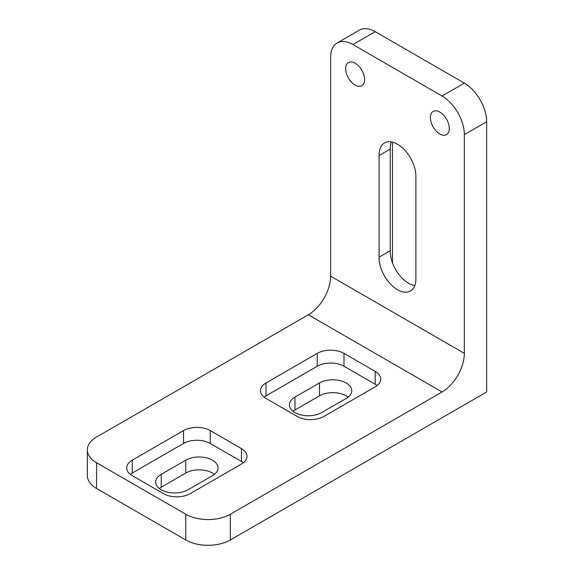 <?xml version="1.0" encoding="UTF-8"?>
<svg xmlns="http://www.w3.org/2000/svg" width="574" height="574" viewBox="0 0 574 574"><rect width="100%" height="100%" fill="white"/><g stroke="black" fill="none" stroke-linecap="round" stroke-linejoin="round"><path stroke-width="0.86" d="M214.396 474.339A18.913 10.92 0 0 0 185.746 473.055L161.229 487.211A18.913 10.92 0 0 0 159.321 488.496M161.229 474.339L185.746 460.183A18.913 10.92 180 0 1 206.353 457.815A18.913 10.92 180 0 1 218.027 467.903A18.913 10.92 180 0 1 212.488 475.631L187.971 489.78A18.913 10.92 180 0 1 167.364 492.148A18.913 10.92 180 0 1 155.69 482.06A18.913 10.92 180 0 1 161.229 474.339L161.229 487.211M348.131 397.129A18.913 10.92 0 0 0 319.474 395.845L294.957 410.001A18.913 10.92 0 0 0 293.056 411.285M294.957 397.129L319.474 382.973A18.913 10.92 180 0 1 340.088 380.605A18.913 10.92 180 0 1 351.762 390.693A18.913 10.92 180 0 1 346.222 398.421L321.705 412.57A18.913 10.92 180 0 1 301.092 414.937A18.913 10.92 180 0 1 289.418 404.849A18.913 10.92 180 0 1 294.957 397.129L294.957 410.001M96.59 488.496L96.59 462.759A31.52 18.196 180 0 1 87.356 449.894L87.356 475.631A31.52 18.196 0 0 0 96.59 488.496L185.746 539.969A31.52 18.196 0 0 0 230.325 539.969L486.644 391.985L486.644 121.745A31.52 18.196 -120 0 0 464.352 83.137L442.066 96.009A31.52 18.196 60 0 1 464.352 134.61L464.352 353.376A31.52 18.196 -60 0 1 442.066 391.985L230.325 514.232A31.52 18.196 180 0 1 185.746 514.232L185.746 539.969M264.076 397.129A18.913 10.92 180 0 1 265.984 395.845L317.25 366.248A18.913 10.92 180 0 1 343.998 366.248L375.202 384.264A18.913 10.92 180 0 1 377.104 385.549M190.202 493.64A18.913 10.92 180 0 1 163.454 493.64L132.25 475.631A18.913 10.92 180 0 1 126.71 467.903A18.913 10.92 180 0 1 132.25 460.183L183.515 430.586A18.913 10.92 180 0 1 210.263 430.586L241.467 448.603A18.913 10.92 180 0 1 247.007 456.323A18.913 10.92 180 0 1 241.467 464.043L190.202 493.64M130.341 474.339A18.913 10.92 180 0 1 132.25 473.055L183.515 443.458A18.913 10.92 180 0 1 210.263 443.458L241.467 461.474A18.913 10.92 180 0 1 243.376 462.759M323.937 416.43A18.913 10.92 180 0 1 297.188 416.43L265.984 398.421A18.913 10.92 180 0 1 260.445 390.693A18.913 10.92 180 0 1 265.984 382.973L317.25 353.376A18.913 10.92 180 0 1 343.998 353.376L375.202 371.392A18.913 10.92 180 0 1 380.741 379.113A18.913 10.92 180 0 1 375.202 386.833L323.937 416.43M379.098 155.525A26.017 15.024 60 0 1 384.48 142.962A26.017 15.024 60 0 1 404.785 150.209A26.017 15.024 60 0 1 415.877 176.756L415.877 278.419A26.017 15.024 60 0 1 410.496 290.982A26.017 15.024 60 0 1 390.191 283.735A26.017 15.024 60 0 1 379.098 257.188L379.098 155.525L390.241 149.089A26.017 15.024 60 0 1 391.303 141.914M379.098 257.188L390.241 250.752L390.241 149.089M414.815 285.594A26.017 15.024 60 0 1 390.241 250.752M392.473 142.158L392.473 262.842M87.356 449.894A31.52 18.196 180 0 1 96.59 437.022L308.331 314.774L442.066 391.985M96.59 462.759L185.746 514.232M308.331 314.774A31.52 18.196 -60 0 0 330.624 276.166L330.624 57.4A31.52 18.196 60 0 1 337.153 42.971A31.52 18.196 60 0 1 352.91 44.535L442.066 96.009M352.91 44.535L375.202 31.663A31.52 18.196 -120 0 0 359.439 30.106L337.153 42.971M375.202 31.663L464.352 83.137M439.835 133.972A13.396 7.735 60 0 1 431.088 122.162A13.396 7.735 60 0 1 433.14 111.428A13.396 7.735 60 0 1 446.536 119.162A13.396 7.735 60 0 1 446.536 134.632A13.396 7.735 60 0 1 439.835 133.972M355.141 85.067A13.396 7.735 60 0 1 346.387 73.264A13.396 7.735 60 0 1 348.44 62.53A13.396 7.735 60 0 1 361.835 70.265A13.396 7.735 60 0 1 361.835 85.734A13.396 7.735 60 0 1 355.141 85.067M185.746 473.055L185.746 460.183M319.474 395.845L319.474 382.973M241.467 448.603L241.467 461.474M210.263 430.586L210.263 443.458M183.515 430.586L183.515 443.458M132.25 460.183L132.25 473.055M375.202 371.392L375.202 384.264M343.998 353.376L343.998 366.248M317.25 353.376L317.25 366.248M265.984 382.973L265.984 395.845M230.325 539.969L230.325 514.232M464.352 134.61L486.644 121.745M330.624 276.166L464.352 353.376"/></g></svg>
